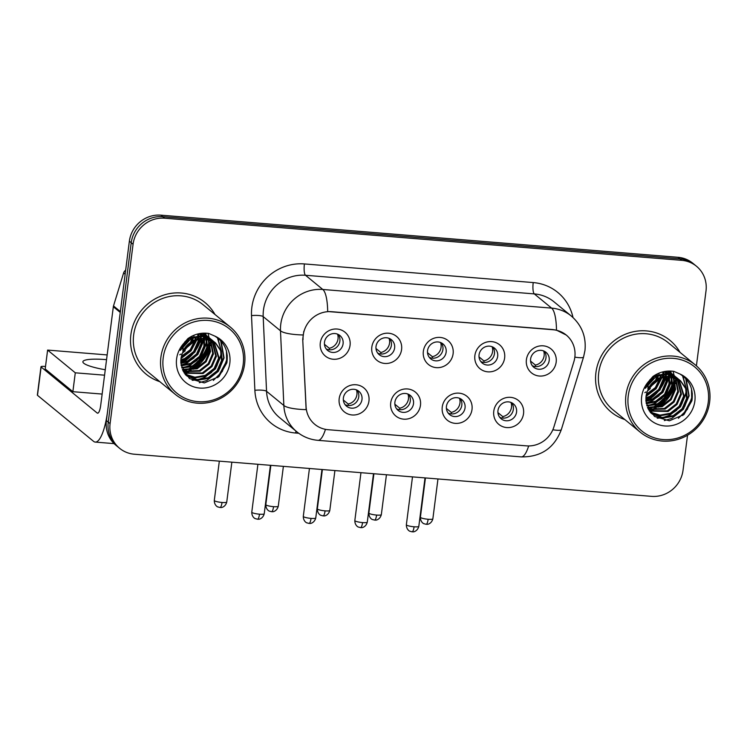 <?xml version="1.0" encoding="UTF-8"?>
<svg xmlns="http://www.w3.org/2000/svg" width="747" height="747" viewBox="0 0 747 747"><rect width="100%" height="100%" fill="white"/><g stroke="black" fill="none" stroke-linecap="round" stroke-linejoin="round"><path stroke-width="1.12" d="M420.477 405.266A15.454 14.697 -50.6 0 1 403.66 419.16A15.454 14.697 -50.6 0 1 390.718 402.848A15.454 14.697 -50.6 0 1 407.535 388.954A15.454 14.697 -50.6 0 1 420.477 405.266M394.911 402.166A9.655 9.188 129.4 0 0 398.086 410.383A9.655 9.188 129.4 0 0 407.554 411.597A9.655 9.188 129.4 0 0 413.511 403.679A9.655 9.188 129.4 0 0 410.346 395.452A9.655 9.188 129.4 0 0 400.868 394.248A9.655 9.188 129.4 0 0 394.911 402.166M472.011 409.468A15.454 14.697 -50.6 0 1 455.194 423.362A15.454 14.697 -50.6 0 1 442.243 407.04A15.454 14.697 -50.6 0 1 459.06 393.155A15.454 14.697 -50.6 0 1 472.011 409.468M446.435 406.359A9.655 9.188 129.4 0 0 449.61 414.585A9.655 9.188 129.4 0 0 459.088 415.79A9.655 9.188 129.4 0 0 465.045 407.881A9.655 9.188 129.4 0 0 461.87 399.654A9.655 9.188 129.4 0 0 452.393 398.45A9.655 9.188 129.4 0 0 446.435 406.359M523.535 413.67A15.454 14.697 -50.6 0 1 506.718 427.564A15.454 14.697 -50.6 0 1 493.767 411.242A15.454 14.697 -50.6 0 1 510.584 397.348A15.454 14.697 -50.6 0 1 523.535 413.67M497.969 410.561A9.655 9.188 129.4 0 0 501.134 418.787A9.655 9.188 129.4 0 0 510.612 419.991A9.655 9.188 129.4 0 0 516.569 412.073A9.655 9.188 129.4 0 0 513.394 403.856A9.655 9.188 129.4 0 0 503.926 402.642A9.655 9.188 129.4 0 0 497.969 410.561M368.953 401.074A15.454 14.697 -50.6 0 1 352.136 414.968A15.454 14.697 -50.6 0 1 339.185 398.646A15.454 14.697 -50.6 0 1 356.002 384.752A15.454 14.697 -50.6 0 1 368.953 401.074M343.387 397.964A9.655 9.188 129.4 0 0 346.552 406.191A9.655 9.188 129.4 0 0 356.03 407.395A9.655 9.188 129.4 0 0 361.987 399.477A9.655 9.188 129.4 0 0 358.812 391.26A9.655 9.188 129.4 0 0 349.344 390.055A9.655 9.188 129.4 0 0 343.387 397.964M401.587 349.549A15.454 14.697 -50.6 0 1 384.77 363.444A15.454 14.697 -50.6 0 1 371.819 347.122A15.454 14.697 -50.6 0 1 388.636 333.227A15.454 14.697 -50.6 0 1 401.587 349.549M376.021 346.44A9.655 9.188 129.4 0 0 379.187 354.666A9.655 9.188 129.4 0 0 388.664 355.871A9.655 9.188 129.4 0 0 394.621 347.953A9.655 9.188 129.4 0 0 391.447 339.736A9.655 9.188 129.4 0 0 381.969 338.522A9.655 9.188 129.4 0 0 376.021 346.44M453.112 353.742A15.454 14.697 -50.6 0 1 436.295 367.636A15.454 14.697 -50.6 0 1 423.344 351.323A15.454 14.697 -50.6 0 1 440.16 337.429A15.454 14.697 -50.6 0 1 453.112 353.742M427.545 350.642A9.655 9.188 129.4 0 0 430.72 358.859A9.655 9.188 129.4 0 0 440.188 360.073A9.655 9.188 129.4 0 0 446.146 352.154A9.655 9.188 129.4 0 0 442.971 343.928A9.655 9.188 129.4 0 0 433.503 342.724A9.655 9.188 129.4 0 0 427.545 350.642M504.636 357.944A15.454 14.697 -50.6 0 1 487.819 371.838A15.454 14.697 -50.6 0 1 474.877 355.516A15.454 14.697 -50.6 0 1 491.694 341.622A15.454 14.697 -50.6 0 1 504.636 357.944M479.07 354.834A9.655 9.188 129.4 0 0 482.245 363.061A9.655 9.188 129.4 0 0 491.722 364.265A9.655 9.188 129.4 0 0 497.679 356.356A9.655 9.188 129.4 0 0 494.505 348.13A9.655 9.188 129.4 0 0 485.027 346.925A9.655 9.188 129.4 0 0 479.07 354.834M556.17 362.146A15.454 14.697 -50.6 0 1 539.353 376.03A15.454 14.697 -50.6 0 1 526.402 359.718A15.454 14.697 -50.6 0 1 543.218 345.824A15.454 14.697 -50.6 0 1 556.17 362.146M530.603 359.036A9.655 9.188 129.4 0 0 533.769 367.253A9.655 9.188 129.4 0 0 543.246 368.467A9.655 9.188 129.4 0 0 549.204 360.549A9.655 9.188 129.4 0 0 546.029 352.332A9.655 9.188 129.4 0 0 536.561 351.118A9.655 9.188 129.4 0 0 530.603 359.036M350.054 345.347A15.454 14.697 -50.6 0 1 333.237 359.242A15.454 14.697 -50.6 0 1 320.295 342.92A15.454 14.697 -50.6 0 1 337.112 329.035A15.454 14.697 -50.6 0 1 350.054 345.347M324.487 342.238A9.655 9.188 129.4 0 0 327.662 350.464A9.655 9.188 129.4 0 0 337.13 351.669A9.655 9.188 129.4 0 0 343.088 343.76A9.655 9.188 129.4 0 0 339.922 335.534A9.655 9.188 129.4 0 0 330.445 334.329A9.655 9.188 129.4 0 0 324.487 342.238M408.562 394.323A9.655 9.188 -50.6 0 1 410.28 401.027A9.655 9.188 -50.6 0 1 396.629 408.861M460.096 398.524A9.655 9.188 -50.6 0 1 461.814 405.229A9.655 9.188 -50.6 0 1 448.153 413.063M511.62 402.726A9.655 9.188 -50.6 0 1 513.338 409.421A9.655 9.188 -50.6 0 1 499.687 417.265M357.038 390.13A9.655 9.188 -50.6 0 1 358.756 396.825A9.655 9.188 -50.6 0 1 345.105 404.669M389.673 338.606A9.655 9.188 -50.6 0 1 391.391 345.301A9.655 9.188 -50.6 0 1 377.73 353.144M441.197 342.798A9.655 9.188 -50.6 0 1 442.915 349.503A9.655 9.188 -50.6 0 1 429.264 357.337M492.731 347A9.655 9.188 -50.6 0 1 494.449 353.704A9.655 9.188 -50.6 0 1 480.788 361.539M544.255 351.202A9.655 9.188 -50.6 0 1 545.973 357.897A9.655 9.188 -50.6 0 1 532.322 365.741M338.148 334.404A9.655 9.188 -50.6 0 1 339.866 341.108A9.655 9.188 -50.6 0 1 326.206 348.942M303.058 339.605A26.08 24.8 -50.6 0 1 303.245 335.142A26.08 24.8 -50.6 0 1 331.621 311.695L552.985 329.735A26.08 24.8 -50.6 0 1 566.273 335.067A26.08 24.8 -50.6 0 1 573.883 361.669L553.938 426.817A26.08 24.8 -50.6 0 1 526.514 445.866L328.11 429.702A26.08 24.8 -50.6 0 1 314.823 424.361A26.08 24.8 -50.6 0 1 306.074 406.62L302.722 339.325L303.824 331.238M130.874 334.693A46.361 44.092 129.4 0 0 146.104 374.163A46.361 44.092 129.4 0 0 159.802 381.661A46.361 44.092 129.4 0 1 146.104 374.163A46.361 44.092 129.4 0 1 130.874 334.693A46.361 44.092 129.4 0 1 159.466 296.708A46.361 44.092 129.4 0 1 204.949 302.498A46.361 44.092 129.4 0 0 159.466 296.708A46.361 44.092 129.4 0 0 130.874 334.693M595.929 372.585A46.361 44.092 129.4 0 0 611.158 412.055A46.361 44.092 129.4 0 0 624.847 419.553A46.361 44.092 129.4 0 1 611.158 412.055A46.361 44.092 129.4 0 1 595.929 372.585A46.361 44.092 129.4 0 1 624.52 334.6A46.361 44.092 129.4 0 1 670.003 340.399A46.361 44.092 129.4 0 0 624.52 334.6A46.361 44.092 129.4 0 0 595.929 372.585M325.468 429.338A33.802 8.721 -85.3 0 1 317.979 440.338C310.061 439.638 303.002 436.79 296.811 431.775A38.639 36.743 -50.6 0 1 283.851 405.49L280.489 330.809A38.639 36.743 -50.6 0 1 280.769 324.207A38.639 36.743 -50.6 0 1 322.807 289.472A33.802 8.721 94.7 0 1 327.681 311.527L552.761 329.548L556.487 330.165L566.245 335.048M674.354 377.945A38.639 36.743 -50.6 0 1 674.27 378.449M674.102 379.355A38.639 36.743 -50.6 0 1 672.898 383.902M671.889 386.61A38.639 36.743 -50.6 0 1 658.863 403.501M656.221 405.341A38.639 36.743 -50.6 0 1 651.468 407.927M650.45 408.376A38.639 36.743 -50.6 0 1 648.396 409.188M649.096 410.561A38.639 36.743 129.4 0 0 650.263 410.14A38.639 36.743 129.4 0 1 649.096 410.561M650.926 409.888A38.639 36.743 129.4 0 0 653.942 408.544A38.639 36.743 129.4 0 1 650.926 409.888M655.455 407.75A38.639 36.743 129.4 0 0 663.868 401.55A38.639 36.743 129.4 0 1 655.455 407.75M671.404 391.689A38.639 36.743 129.4 0 0 674.914 382.922A38.639 36.743 129.4 0 1 671.404 391.689M675.269 381.493A38.639 36.743 129.4 0 0 675.783 378.804A38.639 36.743 129.4 0 1 675.269 381.493M209.3 340.053A38.639 36.743 -50.6 0 1 209.216 340.557M209.048 341.463A38.639 36.743 -50.6 0 1 207.843 346.01M206.844 348.718A38.639 36.743 -50.6 0 1 193.818 365.61M191.167 367.449A38.639 36.743 -50.6 0 1 186.414 370.036M185.405 370.484A38.639 36.743 -50.6 0 1 183.342 371.296M184.042 372.669A38.639 36.743 129.4 0 0 185.209 372.249A38.639 36.743 129.4 0 1 184.042 372.669M185.872 371.997A38.639 36.743 129.4 0 0 188.888 370.652A38.639 36.743 129.4 0 1 185.872 371.997M190.401 369.858A38.639 36.743 129.4 0 0 198.814 363.658A38.639 36.743 129.4 0 1 190.401 369.858M206.349 353.798A38.639 36.743 129.4 0 0 209.86 345.03A38.639 36.743 129.4 0 1 206.349 353.798M210.215 343.601A38.639 36.743 129.4 0 0 210.729 340.912A38.639 36.743 129.4 0 1 210.215 343.601M119.604 448.293L115.906 445.259A28.974 27.555 129.4 0 1 106.401 420.598L129.371 241.216A28.974 27.555 129.4 0 1 160.904 215.164L678.043 257.304A28.974 27.555 129.4 0 1 692.805 263.233L694.654 264.746A28.974 27.555 129.4 0 0 679.891 258.817L162.753 216.686A28.974 27.555 129.4 0 0 131.22 242.728L108.24 422.111A28.974 27.555 129.4 0 0 117.755 446.781A28.974 27.555 129.4 0 1 108.24 422.111L131.22 242.728A28.974 27.555 129.4 0 1 162.753 216.686L679.891 258.817A28.974 27.555 129.4 0 1 694.654 264.746L696.493 266.259A28.974 27.555 129.4 0 0 681.74 260.339L164.601 218.199A28.974 27.555 129.4 0 0 133.069 244.25L110.089 423.624A28.974 27.555 129.4 0 0 119.604 448.293A28.974 27.555 129.4 0 0 134.367 454.223L651.505 496.353A28.974 27.555 129.4 0 0 683.029 470.311L687.529 435.23M556.487 330.165A33.802 8.721 -85.3 0 0 551.613 308.119L322.807 289.472L305.504 275.269A38.639 36.743 129.4 0 0 263.467 309.996A38.639 36.743 129.4 0 0 263.187 316.607L266.548 391.288L283.851 405.49A33.802 7.181 -2.6 0 0 306.13 409.645L302.722 339.325M214.968 314.478A46.361 44.092 129.4 0 0 204.949 302.498A46.361 44.092 129.4 0 1 214.968 314.478M680.022 352.369A46.361 44.092 129.4 0 0 670.003 340.399A46.361 44.092 129.4 0 1 680.022 352.369M696.409 365.862L706.008 290.928A28.974 27.555 129.4 0 0 696.493 266.259M656.632 404.388A38.639 36.743 129.4 0 0 672.132 384.416A38.639 36.743 129.4 0 1 656.632 404.388M191.577 366.497A38.639 36.743 129.4 0 0 207.078 346.524A38.639 36.743 129.4 0 1 191.577 366.497M324.45 344.311L329.306 348.289A10.626 10.103 129.4 0 0 338.027 338.905A10.626 10.103 129.4 0 0 337.523 334.133M329.306 348.289L329.436 349.792M343.34 400.028L348.195 404.015A10.626 10.103 129.4 0 0 356.917 394.631A10.626 10.103 129.4 0 0 356.422 389.859M348.195 404.015L348.335 405.518M375.974 348.504L380.83 352.491A10.626 10.103 129.4 0 0 389.551 343.106A10.626 10.103 129.4 0 0 389.056 338.335M380.83 352.491L380.97 353.994M427.508 352.705L432.364 356.692A10.626 10.103 129.4 0 0 441.075 347.308A10.626 10.103 129.4 0 0 440.581 342.537M432.364 356.692L432.494 358.196M479.032 356.898L483.888 360.885A10.626 10.103 129.4 0 0 492.609 351.501A10.626 10.103 129.4 0 0 492.105 346.729M483.888 360.885L484.019 362.388M530.557 361.1L535.412 365.087A10.626 10.103 129.4 0 0 544.133 355.703A10.626 10.103 129.4 0 0 543.639 350.931M535.412 365.087L535.552 366.59M394.874 404.23L399.729 408.217A10.626 10.103 129.4 0 0 408.45 398.833A10.626 10.103 129.4 0 0 407.946 394.061M399.729 408.217L399.86 409.72M446.398 408.422L451.253 412.409A10.626 10.103 129.4 0 0 459.975 403.025A10.626 10.103 129.4 0 0 459.48 398.254M451.253 412.409L451.393 413.913M497.922 412.624L502.778 416.611A10.626 10.103 129.4 0 0 511.499 407.227A10.626 10.103 129.4 0 0 511.004 402.456M502.778 416.611L502.918 418.115M181.689 362.631A38.639 36.743 129.4 0 0 190.224 356.291M198.683 344.423A38.639 36.743 129.4 0 0 200.831 338.746M201.597 335.739A38.639 36.743 129.4 0 0 201.867 334.32M120.426 311.62A4.827 4.594 129.4 0 0 120.248 312.433L107.605 411.158A38.639 9.963 94.7 0 1 95.242 442.084A38.639 9.963 94.7 0 1 93.543 441.337L37.49 395.312A4.827 0.822 -172.7 0 1 37.35 395.079L40.982 366.758A4.827 0.822 7.3 0 0 41.122 366.992L97.166 413.016A9.655 2.493 -85.3 0 0 97.596 413.203A9.655 2.493 -85.3 0 0 100.686 405.472L113.329 306.756A4.827 4.594 -50.6 0 1 113.507 305.943L123.61 272.954A4.827 4.594 -50.6 0 1 125.664 270.218M45.511 366.497L44.615 366.422A4.827 0.822 7.3 0 0 40.982 366.758M646.743 400.523A38.639 36.743 129.4 0 0 655.278 394.183M663.738 382.315A38.639 36.743 129.4 0 0 665.885 376.637M666.651 373.631A38.639 36.743 129.4 0 0 666.922 372.211M230.328 327.093L203.109 304.739A43.466 41.337 129.4 0 0 160.474 299.314A43.466 41.337 129.4 0 0 133.666 334.917A43.466 41.337 129.4 0 0 147.943 371.922L175.162 394.276A43.466 41.337 129.4 0 0 217.797 399.71A43.466 41.337 129.4 0 0 244.596 364.097A43.466 41.337 129.4 0 0 230.328 327.093A43.466 41.337 129.4 0 0 187.693 321.658A43.466 41.337 129.4 0 0 160.885 357.271A43.466 41.337 129.4 0 0 175.162 394.276M243.195 364.321A41.533 39.498 129.4 0 0 208.404 320.463A41.533 39.498 129.4 0 0 163.21 357.804A41.533 39.498 129.4 0 0 198.002 401.662A41.533 39.498 129.4 0 0 243.195 364.321M196.041 339.857C187.534 343.265 182.511 349.484 180.961 358.495L181.185 365.386L189.421 378.561L204.323 382.922L218.927 376.628L226.855 362.855C228.563 351.174 224.539 342.257 214.8 336.085L208.786 333.47C201.26 332.396 194.285 334.114 187.861 338.624L183.36 343.835L182.838 350.931L196.041 339.857L210.402 339.941L215.547 342.948L221.28 351.053L222.251 361.156L217.825 371.39L208.88 378.374L197.759 380.176L187.366 376.264L185.452 374.695M189.383 337.597L189.047 338.624M188.487 340.053L180.531 349.736M188.179 338.4L187.758 339.446M186.862 341.286L181.446 347.878M192.847 337.728L191.979 341.034M191.615 341.986L182.483 352.789M192.296 335.973L192.119 337.121M191.914 338.12L190.69 341.855M190.168 342.966L183.202 351.202M195.817 339.932L191.307 349.932L181.148 357.281M195.359 336.906L195.051 339.53M194.892 340.296L190.242 349.745L181.353 356.31M199.047 339.026L198.814 341.902L194.388 352.145L185.443 359.13L180.793 360.605M198.291 339.194L198.086 341.304L193.65 351.548L184.714 358.532L180.83 359.839M201.83 338.662L201.746 344.311L197.32 354.554L188.375 361.539L180.895 363.397M201.167 338.718L201.008 343.713L196.582 353.947L187.646 360.932L180.839 362.734M204.323 338.643L204.678 346.72L200.243 356.963L191.307 363.938L181.278 365.825M203.726 338.624L203.94 346.113L199.514 356.356L190.569 363.341L181.157 365.246M206.583 338.895L207.601 349.12L203.175 359.363L194.239 366.347L181.876 367.991M206.032 338.811L206.872 348.522L202.446 358.765L193.501 365.75L181.708 367.477M208.665 339.362L210.533 351.529L206.107 361.772L197.161 368.757L182.613 369.942M208.161 339.231L209.804 350.931L205.369 361.165L196.433 368.15L182.417 369.476M210.589 340.016L213.465 353.938L209.039 364.172L200.093 371.156L183.463 371.679M210.122 339.838L212.727 353.331L208.301 363.574L199.365 370.559L183.248 371.259M212.363 340.837L216.397 356.338L211.961 366.581L203.025 373.565L184.378 373.192M211.933 340.613L215.659 355.74L211.233 365.983L202.288 372.968L184.145 372.837M214.015 341.818L219.319 358.747L214.893 368.99L205.957 375.974L195.34 377.814L185.228 374.396M213.614 341.556L218.591 358.14L214.165 368.383L205.22 375.368L194.948 377.235L185.032 374.144M215.173 342.649L220.626 350.688L221.523 360.549L217.088 370.792L208.152 377.777L197.031 379.579L186.003 375.181M196.125 336.729L195.929 339.203M198.469 333.862L198.823 335.674M198.907 336.318L199.047 338.391M197.89 333.956L198.179 335.711M198.244 336.374L198.319 338.531M200.187 334.021L200.663 335.674M200.803 336.253L201.111 338.12M203.828 333.321L204.893 334.264M205.229 334.6L206.2 335.655M206.508 336.029L207.386 337.196M207.657 337.616L208.432 338.914M202.726 333.199L207.825 336.673M208.161 337L209.057 337.644M209.44 338.428L210.309 339.605M203.147 333.181L206.76 335.73M206.387 335.431L207.423 336.402M207.759 336.748L208.702 337.831M209.001 338.214L209.851 339.418M198.3 333.862L208.74 337.401L210.747 339.073M211.093 339.409L212.064 340.464M200.065 333.507L208.002 336.804L209.683 338.13M209.319 337.84L210.355 338.811M210.691 339.147L211.634 340.24M180.242 350.427L191.129 338.494L201.765 336.29L211.662 339.81L213.679 341.482M184.78 341.902L190.392 337.896L201.027 335.692L210.934 339.203L212.615 340.539M212.241 340.24L213.287 341.211M183.575 349.801L193.324 340.296L203.959 338.092L213.866 341.612L215.547 342.948M227.284 355.703L226.995 360.315L217.694 377.655M221.168 341.276L224.072 357.916L218.367 371.334L206.779 380.503L199.29 382.707M217.825 338.148L221.429 351.482M221.364 353.378L221.14 355.507L215.435 368.925L203.856 378.094L199.356 379.681M206.714 341.351L206.489 343.48L200.794 356.898L189.206 366.067L184.714 367.655M203.791 338.942L203.558 341.071L197.862 354.489L186.274 363.658L181.782 365.246M200.616 338.774L194.892 352.136L183.342 361.249L180.811 362.248M197.927 334.133L197.768 335.748M197.675 336.449L197.208 338.811M197.031 339.53L191.064 350.838L180.951 358.607M226.462 351.053L226.63 360.017L222.298 371.492L213.325 380.438M220.664 340.725L223.698 357.617L219.702 368.56M217.48 337.887L221.056 350.474M221.047 352.042L220.776 355.208L216.77 366.161M211.644 372.389L203.483 377.795L197.899 379.644M196.2 379.971L192.166 380.326M208.068 333.367L209.057 337.616M209.16 338.419L209.244 339.185M209.272 339.549L209.337 340.847M209.328 342.415L209.057 345.581L205.051 356.534M199.925 362.762L191.764 368.168L186.18 370.026M184.49 370.344L182.894 370.559M205.742 333.162L206.191 335.636M206.237 336.01L206.312 336.776M206.34 337.14L206.405 338.41M206.405 340.006L206.125 343.181L202.12 354.134M197.003 360.362L188.842 365.769L183.248 367.617M203.305 333.61L203.38 334.376M203.408 334.74L203.473 336.001M203.473 337.607L203.455 338.074M203.427 338.615L199.197 351.725M194.071 357.953L185.91 363.359L181.119 365.022M200.541 335.198L200.523 335.664M200.495 336.253L200.289 338.204M200.196 338.83L196.265 349.316M191.139 355.553L180.793 361.828M194.127 335.17L193.809 336.542M193.548 337.467L192.324 340.828M191.867 341.827L190.401 344.507M185.284 350.735L182.333 353.144M180.97 354.059L179.775 354.788M189.859 337.299L189.402 338.419M188.702 339.904L187.478 342.098M695.382 364.984L668.163 342.63A43.466 41.337 129.4 0 0 625.528 337.205A43.466 41.337 129.4 0 0 598.721 372.809A43.466 41.337 129.4 0 0 612.988 409.814L640.207 432.168A43.466 41.337 129.4 0 0 682.842 437.602A43.466 41.337 129.4 0 0 709.65 401.989A43.466 41.337 129.4 0 0 695.382 364.984A43.466 41.337 129.4 0 0 652.747 359.55A43.466 41.337 129.4 0 0 625.939 395.163A43.466 41.337 129.4 0 0 640.207 432.168M708.249 402.213A41.533 39.498 129.4 0 0 673.458 358.355A41.533 39.498 129.4 0 0 628.264 395.695A41.533 39.498 129.4 0 0 663.056 439.553A41.533 39.498 129.4 0 0 708.249 402.213M661.095 377.749C652.589 381.157 647.565 387.376 646.015 396.386L646.239 403.277L654.465 416.452L669.377 420.813L683.981 414.52L691.909 400.747C693.618 389.066 689.593 380.148 679.854 373.976L673.841 371.362C666.315 370.288 659.34 372.006 652.915 376.516L648.415 381.726L647.892 388.823L661.095 377.749L675.456 377.833L680.601 380.839L686.334 388.944L687.305 399.047L682.879 409.281L673.934 416.266L662.813 418.068L652.42 414.155L650.506 412.587M654.437 375.489L654.101 376.516M653.541 377.945L645.585 387.628M653.233 376.292L652.813 377.338M651.916 379.177L646.5 385.769M657.902 375.62L657.033 378.925M656.669 379.878L647.528 390.681M657.351 373.864L657.173 375.013M656.968 376.012L655.735 379.747M655.222 380.858L648.256 389.094M660.871 377.823L656.361 387.824L646.202 395.172M660.413 374.798L660.105 377.422M659.946 378.187L655.296 387.637L646.407 394.201M664.102 376.918L663.868 379.793L659.442 390.037L650.497 397.021L645.847 398.496M663.345 377.086L663.14 379.196L658.705 389.439L649.769 396.424L645.884 397.731M666.884 376.553L666.8 382.203L662.374 392.446L653.429 399.43L645.94 401.288M666.221 376.609L666.063 381.605L661.637 391.839L652.701 398.823L645.884 400.625M669.377 376.535L669.732 384.612L665.297 394.855L656.361 401.83L646.332 403.716M668.77 376.516L668.995 384.005L664.569 394.248L655.623 401.232L646.211 403.137M671.637 376.787L672.655 387.011L668.229 397.255L659.293 404.239L646.93 405.882M671.086 376.703L671.927 386.414L667.501 396.657L658.555 403.641L646.762 405.369M673.719 377.254L675.587 389.42L671.161 399.664L662.216 406.648L647.668 407.834M673.215 377.123L674.858 388.823L670.423 399.057L661.487 406.041L647.472 407.367M675.643 377.907L678.519 391.83L674.083 402.063L665.147 409.048L648.517 409.571M675.176 377.73L677.781 391.223L673.355 401.466L664.419 408.45L648.303 409.151M677.417 378.729L681.441 394.229L677.015 404.472L668.079 411.457L649.432 411.083M676.987 378.505L680.713 393.632L676.287 403.875L667.342 410.859L649.199 410.729M679.07 379.709L684.373 396.638L679.947 406.882L671.002 413.866L660.395 415.705L650.282 412.288M678.668 379.448L683.645 396.031L679.219 406.275L670.274 413.259L660.003 415.127L650.086 412.036M680.228 380.54L685.681 388.58L686.568 398.44L682.142 408.684L673.206 415.668L662.075 417.47L651.057 413.072M661.17 374.62L660.983 377.095M663.523 371.754L663.878 373.565M663.962 374.21L664.102 376.283M662.944 371.847L663.233 373.603M663.299 374.266L663.373 376.423M665.232 371.913L665.717 373.565M665.857 374.144L666.165 376.012M668.882 371.212L669.947 372.155M670.283 372.492L671.254 373.547M671.562 373.92L672.44 375.087M672.711 375.508L673.477 376.805M667.781 371.091L672.87 374.564M673.215 374.891L674.186 375.956M674.494 376.32L675.363 377.496M668.192 371.072L671.805 373.621M671.441 373.323L672.477 374.294M672.814 374.639L673.757 375.722M674.055 376.105L674.905 377.31M663.355 371.754L673.785 375.293L675.802 376.964M676.138 377.3L677.109 378.355M665.119 371.399L673.056 374.695L674.737 376.021M674.373 375.732L675.409 376.703M675.746 377.039L676.689 378.131M645.296 388.319L656.183 376.385L666.819 374.182L676.717 377.702L678.734 379.373M649.834 379.793L655.446 375.788L666.081 373.584L675.988 377.095L677.669 378.43M677.296 378.131L678.341 379.102M648.629 387.693L658.378 378.187L669.013 375.984L678.911 379.504L680.601 380.839M692.338 393.594L692.049 398.207L682.749 415.547M686.222 379.168L689.117 395.807L683.421 409.225L671.833 418.395L664.344 420.598M682.879 376.04L686.484 389.374M686.418 391.269L686.194 393.398L680.489 406.816L668.901 415.986L664.41 417.573M671.768 379.243L671.544 381.372L665.848 394.789L654.26 403.959L649.759 405.546M668.845 376.833L668.612 378.962L662.916 392.38L651.328 401.55L646.837 403.137M665.67 376.665L659.946 390.027L648.396 399.141L645.856 400.14M662.981 372.025L662.822 373.64M662.729 374.34L662.262 376.703M662.075 377.422L656.118 388.729L645.996 396.498M691.517 388.944L691.685 397.908L687.352 409.384L678.379 418.329M685.718 378.617L688.753 395.508L684.756 406.452M682.534 375.778L686.11 388.365M686.101 389.934L685.821 393.099L681.824 404.052M676.698 410.28L668.537 415.687L662.953 417.536M661.254 417.862L657.22 418.217M673.122 371.259L674.111 375.508M674.214 376.311L674.298 377.076M674.326 377.44L674.392 378.738M674.382 380.307L674.111 383.472L670.106 394.425M664.979 400.663L656.818 406.06L651.235 407.918M649.535 408.236L647.948 408.45M670.797 371.054L671.179 373.098M671.282 373.902L671.366 374.667M671.394 375.031L671.46 376.301M671.46 377.898L671.179 381.073L667.174 392.026M662.047 398.254L653.896 403.66L648.303 405.509M668.36 371.502L668.434 372.267M668.462 372.632L668.528 373.892M668.528 375.498L668.509 375.965M668.481 376.507L664.242 389.617M659.125 395.845L650.964 401.251L646.174 402.913M665.596 373.089L665.577 373.556M665.549 374.144L665.344 376.096M665.25 376.721L661.319 387.207M656.193 393.445L645.847 399.72M659.181 373.061L658.863 374.434M658.602 375.358L657.379 378.72M656.921 379.719L655.455 382.399M650.329 388.627L647.388 391.036M646.024 391.951L644.829 392.679M654.914 375.19L654.456 376.311M653.756 377.795L652.523 379.99M106.56 359.662A30.907 5.257 7.3 0 0 106.158 359.624A30.907 5.257 7.3 0 0 82.88 361.763A30.907 5.257 7.3 0 0 105.262 369.756M107.157 354.928L47.612 350.082L75.288 372.809L104.561 375.19M184.079 361.193L180.783 360.932M47.612 350.082L45.194 368.962L72.87 391.689L102.143 394.071M75.288 372.809L72.87 391.689M533.218 282.571A9.655 2.493 -85.3 0 0 534.31 293.907L305.504 275.269A9.655 2.493 -85.3 0 1 304.412 263.934L533.218 282.571A48.294 45.931 -50.6 0 1 573.005 317.522M553.994 301.816A38.639 36.743 129.4 0 0 534.31 293.907L551.613 308.119A38.639 36.743 -50.6 0 1 571.296 316.018L553.994 301.816M302.965 334.964A33.802 7.181 -2.6 0 1 280.489 330.809L263.187 316.607A9.655 2.054 177.4 0 0 251.515 315.598A48.294 45.931 -50.6 0 1 304.412 263.934M528.671 445.95A33.802 8.721 94.7 0 1 521.201 456.893L317.979 440.338M552.845 429.777A33.802 4.146 17 0 0 561.352 429.562C554.367 448.032 540.987 457.136 521.201 456.893M574.854 357.141A33.802 4.146 17 0 0 583.575 356.973L561.352 429.562M298.753 433.279L295.672 433.027A48.294 45.931 -50.6 0 1 254.876 390.279L251.515 315.598M681.74 260.339L678.043 257.304M164.601 218.199L160.904 215.164M133.069 244.25L129.371 241.216M110.089 423.624L106.401 420.598M254.876 390.279A9.655 2.054 177.4 0 1 266.548 391.288A38.639 36.743 129.4 0 0 279.509 417.573L296.811 431.775M295.98 431.094A9.655 2.493 -85.3 0 0 295.672 433.027M222.018 502.47A6.275 1.064 -172.7 0 1 214.296 500.443C214.249 505.663 218.143 507.222 217.797 506.896L220.01 507.493A6.275 1.615 -85.3 0 0 222.018 502.47A6.275 1.064 -172.7 0 0 226.752 502.031L231.85 462.169M259.498 514.188A6.275 1.064 -172.7 0 1 251.776 512.162C251.739 517.382 255.623 518.941 255.287 518.614L257.491 519.212A6.275 1.615 -85.3 0 0 259.498 514.188A6.275 1.064 -172.7 0 0 264.233 513.759L270.433 465.306M273.551 506.662A6.275 1.064 -172.7 0 1 265.82 504.636C265.783 509.856 269.676 511.415 269.331 511.097L271.534 511.695A6.275 1.615 -85.3 0 0 273.551 506.662A6.275 1.064 -172.7 0 0 278.276 506.233L283.384 466.361M325.076 510.864A6.275 1.064 -172.7 0 1 317.344 508.838C317.307 514.057 321.201 515.617 320.855 515.29L323.068 515.888A6.275 1.615 -85.3 0 0 325.076 510.864A6.275 1.064 -172.7 0 0 329.8 510.434L334.908 470.563M376.6 515.066A6.275 1.064 -172.7 0 1 368.878 513.03C368.841 518.25 372.725 519.809 372.389 519.492L374.592 520.089A6.275 1.615 -85.3 0 0 376.6 515.066A6.275 1.064 -172.7 0 0 381.334 514.627L386.442 474.756M428.134 519.258A6.275 1.064 -172.7 0 1 420.402 517.232C420.365 522.452 424.259 524.011 423.913 523.694L426.126 524.291A6.275 1.615 -85.3 0 0 428.134 519.258A6.275 1.064 -172.7 0 0 432.858 518.829L437.966 478.958M311.032 518.39A6.275 1.064 -172.7 0 1 303.301 516.364C303.263 521.574 307.157 523.143 306.812 522.816L309.015 523.414A6.275 1.615 -85.3 0 0 311.032 518.39A6.275 1.064 -172.7 0 0 315.757 517.951L321.966 469.508M362.556 522.583A6.275 1.064 -172.7 0 1 354.834 520.556C354.788 525.776 358.681 527.335 358.336 527.018L360.549 527.615A6.275 1.615 -85.3 0 0 362.556 522.583A6.275 1.064 -172.7 0 0 367.281 522.153L373.491 473.71M414.081 526.784A6.275 1.064 -172.7 0 1 406.359 524.758C406.321 529.978 410.215 531.537 409.87 531.21L412.073 531.808A6.275 1.615 -85.3 0 0 414.081 526.784A6.275 1.064 -172.7 0 0 418.815 526.355L425.015 477.903M98.044 413.091L97.166 413.016M120.248 312.433L113.329 306.756M41.122 366.992L37.49 395.312M113.507 305.943L120.36 311.574M125.151 274.224L123.61 272.954M182.473 362.51A38.639 36.743 129.4 0 0 192.978 353.789M195.863 350.007A38.639 36.743 129.4 0 0 201.13 338.718M201.569 337.046A38.639 36.743 129.4 0 0 201.746 336.29M201.858 335.758A38.639 36.743 129.4 0 0 202.12 334.376M189.654 369.952A38.639 36.743 129.4 0 0 197.059 364.863M208.506 348.354A38.639 36.743 129.4 0 0 209.758 344.348M185.135 373.276A39.6 37.667 129.4 0 0 186.778 372.632M187.581 372.286A39.6 37.667 129.4 0 0 191.251 370.447M193.118 369.317A39.6 37.667 129.4 0 0 210.038 347.635M210.607 345.786A39.6 37.667 129.4 0 0 211.42 342.378M211.55 341.678A39.6 37.667 129.4 0 0 211.728 340.52M183.36 343.835A27.63 26.276 129.4 0 0 176.6 358.896A27.63 26.276 129.4 0 0 199.748 388.067A27.63 26.276 129.4 0 0 229.815 363.229A27.63 26.276 129.4 0 0 214.8 336.085M210.402 339.941A21.831 20.767 129.4 0 0 184.107 349.045M647.528 400.401A38.639 36.743 129.4 0 0 658.032 391.68M660.918 387.898A38.639 36.743 129.4 0 0 666.184 376.609M666.623 374.938A38.639 36.743 129.4 0 0 666.8 374.182M666.912 373.649A38.639 36.743 129.4 0 0 667.174 372.267M654.708 407.843A38.639 36.743 129.4 0 0 662.113 402.754M673.561 386.246A38.639 36.743 129.4 0 0 674.812 382.24M650.189 411.167A39.6 37.667 129.4 0 0 651.832 410.523M652.635 410.178A39.6 37.667 129.4 0 0 656.296 408.338M658.163 407.208A39.6 37.667 129.4 0 0 675.092 385.527M675.662 383.678A39.6 37.667 129.4 0 0 676.474 380.27M676.605 379.569A39.6 37.667 129.4 0 0 676.782 378.412M648.415 381.726A27.63 26.276 129.4 0 0 641.654 396.788A27.63 26.276 129.4 0 0 664.793 425.958A27.63 26.276 129.4 0 0 694.859 401.12A27.63 26.276 129.4 0 0 679.854 373.976M675.456 377.833A21.831 20.767 129.4 0 0 649.162 386.937M583.575 356.973L584.957 350.558C586.339 336.72 581.782 325.216 571.296 316.018M214.296 500.443L219.329 461.142M226.752 502.031C225.286 507.549 220.524 507.727 221.177 507.484L220.01 507.493M251.776 512.162L257.911 464.289M264.233 513.759C262.767 519.277 258.004 519.445 258.658 519.202L257.491 519.212M265.82 504.636L270.853 465.344M278.276 506.233C276.81 511.751 272.048 511.919 272.702 511.676L271.534 511.695M317.344 508.838L322.387 469.546M329.8 510.434C328.335 515.953 323.582 516.121 324.226 515.878L323.068 515.888M368.878 513.03L373.911 473.738M381.334 514.627C379.868 520.145 375.106 520.323 375.76 520.08L374.592 520.089M420.402 517.232L425.435 477.94M432.858 518.829C431.392 524.347 426.63 524.515 427.284 524.273L426.126 524.291M303.301 516.364L309.435 468.49M315.757 517.951C314.291 523.47 309.529 523.647 310.182 523.404L309.015 523.414M354.834 520.556L360.96 472.683M367.281 522.153C365.825 527.671 361.062 527.84 361.707 527.597L360.549 527.615M406.359 524.758L412.493 476.885M418.815 526.355C417.349 531.873 412.587 532.041 413.24 531.799L412.073 531.808M114.095 443.625L95.242 442.084"/></g></svg>
